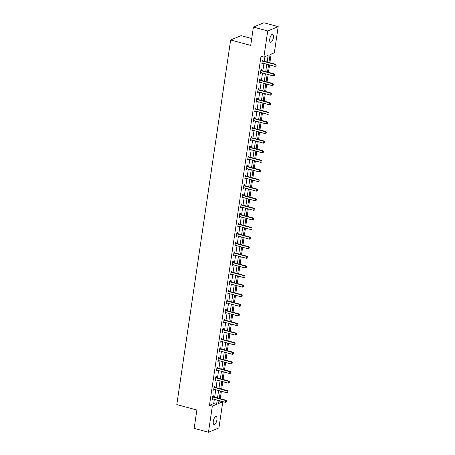 <?xml version="1.0" encoding="UTF-8"?>
<svg xmlns="http://www.w3.org/2000/svg" width="455" height="455" viewBox="0 0 455 455"><rect width="100%" height="100%" fill="white"/><g stroke="black" fill="none" stroke-linecap="round" stroke-linejoin="round"><path stroke-width="0.68" d="M213.304 421.296A4.129 1.621 -74.8 0 1 216.193 416.564A4.129 1.621 -74.8 0 1 216.921 419.8A4.129 1.621 -74.8 0 1 214.032 424.532A4.129 1.621 -74.8 0 1 213.304 421.296M269.747 39.084A4.129 1.621 -74.8 0 1 272.636 34.347A4.129 1.621 -74.8 0 1 273.364 37.589A4.129 1.621 -74.8 0 1 270.475 42.321A4.129 1.621 -74.8 0 1 269.747 39.084M251.723 38.527L241.11 35.649L230.651 39.977L176.807 404.597L196.861 410.029L194.154 428.365L208.475 432.25L212.337 406.099L216.58 404.347L217.2 400.121M230.651 39.977L250.705 45.415L253.412 27.078L263.866 22.75L278.193 26.635L274.331 52.78L270.088 54.537L268.916 62.483M218.866 401.435L219.947 400.866M220.271 398.688L221.369 391.272M221.687 389.088L222.785 381.671M223.109 379.493L224.201 372.076M224.525 369.892L225.617 362.476M225.942 360.292L227.039 352.875M227.358 350.697L228.456 343.28M228.774 341.096L229.872 333.68M230.196 331.502L231.288 324.079M231.612 321.901L232.704 314.485M233.028 312.301L234.126 304.884M234.444 302.706L235.542 295.289M235.861 293.105L236.958 285.689M237.282 283.505L238.374 276.088M238.699 273.91L239.791 266.493M240.115 264.31L241.213 256.893M241.531 254.715L242.629 247.292M242.947 245.114L244.045 237.698M244.369 235.514L245.461 228.097M245.785 225.919L246.877 218.502M247.201 216.318L248.299 208.902M248.618 206.718L249.715 199.301M250.034 197.123L251.132 189.707M251.456 187.523L252.548 180.106M252.872 177.928L253.964 170.506M254.288 168.327L255.386 160.911M255.704 158.727L256.802 151.31M257.126 149.132L258.218 141.71M258.542 139.531L259.634 132.115M259.959 129.931L261.056 122.514M261.375 120.336L262.472 112.92M262.791 110.736L263.889 103.319M264.213 101.135L265.305 93.719M265.629 91.54L266.721 84.124M267.045 81.94L268.143 74.523M268.461 72.345L269.559 64.923M269.878 62.744L271.157 54.094M219.93 400.991L222.796 401.771L218.935 427.922L208.475 432.25M267.13 61.999L268.114 55.356L263.872 57.114L261.005 56.335L209.476 405.325L213.713 403.568L214.339 399.348M214.658 397.164L215.755 389.747M216.074 387.569L217.171 380.152M217.496 377.968L218.588 370.552M218.912 368.374L220.004 360.951M220.328 358.773L221.426 351.357M221.744 349.173L222.842 341.756M223.16 339.578L224.258 332.156M224.582 329.977L225.674 322.561M225.999 320.377L227.09 312.96M227.415 310.782L228.512 303.366M228.831 301.182L229.929 293.765M230.247 291.587L231.345 284.165M231.669 281.986L232.761 274.57M233.085 272.386L234.177 264.969M234.501 262.791L235.599 255.369M235.917 253.19L237.015 245.774M237.334 243.59L238.431 236.173M238.756 233.995L239.848 226.579M240.172 224.395L241.264 216.978M241.588 214.794L242.686 207.378M243.004 205.199L244.102 197.783M244.426 195.599L245.518 188.182M245.842 186.004L246.934 178.582M247.258 176.404L248.356 168.987M248.675 166.803L249.772 159.387M250.091 157.208L251.188 149.792M251.513 147.608L252.605 140.191M252.929 138.007L254.021 130.591M254.345 128.412L255.443 120.996M255.761 118.812L256.859 111.395M257.177 109.217L258.275 101.795M258.599 99.617L259.691 92.2M260.015 90.016L261.107 82.6M261.432 80.421L262.529 73.005M262.848 70.821L263.945 63.404M264.264 61.22L264.941 56.67M262.933 60.816L263.075 59.872L262.364 60.162L261.818 63.854L262.529 63.563L262.603 63.04M261.517 70.417L261.653 69.467L260.948 69.763L260.402 73.454L261.113 73.164L261.187 72.641M260.101 80.017L260.237 79.068L259.532 79.363L258.986 83.055L259.691 82.759L259.771 82.236M258.679 89.612L258.821 88.668L258.116 88.958L257.57 92.649L258.275 92.359L258.355 91.836M257.263 99.213L257.405 98.263L256.694 98.559L256.154 102.25L256.859 101.954L256.933 101.437M255.846 108.813L255.989 107.863L255.278 108.153L254.732 111.85L255.443 111.555L255.517 111.031M254.43 118.408L254.567 117.464L253.862 117.754L253.316 121.445L254.021 121.155L254.1 120.632M253.014 128.009L253.151 127.059L252.445 127.354L251.899 131.046L252.605 130.75L252.684 130.227M251.592 137.603L251.734 136.659L251.029 136.949L250.483 140.641L251.188 140.35L251.268 139.827M250.176 147.204L250.318 146.26L249.607 146.55L249.067 150.241L249.772 149.951L249.846 149.428M248.76 156.804L248.896 155.855L248.191 156.15L247.645 159.841L248.356 159.546L248.43 159.023M247.344 166.399L247.48 165.455L246.775 165.745L246.229 169.436L246.934 169.146L247.014 168.623M245.922 176L246.064 175.05L245.359 175.346L244.813 179.037L245.518 178.741L245.598 178.224M244.506 185.6L244.648 184.65L243.943 184.94L243.397 188.637L244.102 188.342L244.181 187.818M243.089 195.195L243.232 194.251L242.521 194.541L241.98 198.232L242.686 197.942L242.76 197.419M241.673 204.795L241.81 203.846L241.105 204.141L240.558 207.833L241.269 207.537L241.343 207.014M240.257 214.39L240.394 213.446L239.688 213.736L239.142 217.427L239.848 217.137L239.927 216.614M238.835 223.991L238.977 223.047L238.272 223.337L237.726 227.028L238.431 226.738L238.511 226.215M237.419 233.591L237.561 232.642L236.856 232.937L236.31 236.628L237.015 236.333L237.095 235.809M236.003 243.186L236.145 242.242L235.434 242.532L234.894 246.223L235.599 245.933L235.673 245.41M234.587 252.787L234.723 251.837L234.018 252.133L233.472 255.824L234.183 255.528L234.257 255.01M233.17 262.387L233.307 261.437L232.602 261.727L232.056 265.424L232.761 265.129L232.841 264.605M231.749 271.982L231.891 271.038L231.185 271.328L230.639 275.019L231.345 274.729L231.424 274.206M230.332 281.582L230.475 280.633L229.769 280.928L229.223 284.62L229.929 284.324L230.008 283.806M228.916 291.177L229.058 290.233L228.347 290.523L227.807 294.214L228.512 293.924L228.586 293.401M227.5 300.778L227.636 299.834L226.931 300.124L226.385 303.815L227.096 303.525L227.17 303.002M226.084 310.378L226.22 309.428L225.515 309.724L224.969 313.415L225.674 313.12L225.754 312.596M224.662 319.973L224.804 319.029L224.099 319.319L223.553 323.01L224.258 322.72L224.338 322.197M223.246 329.574L223.388 328.624L222.683 328.92L222.137 332.611L222.842 332.321L222.916 331.797M221.83 339.174L221.972 338.224L221.261 338.52L220.715 342.211L221.426 341.915L221.5 341.392M220.413 348.769L220.55 347.825L219.845 348.115L219.299 351.806L220.01 351.516L220.083 350.993M218.997 358.369L219.134 357.42L218.428 357.715L217.882 361.406L218.588 361.111L218.667 360.593M217.575 367.964L217.718 367.02L217.012 367.31L216.466 371.001L217.171 370.711L217.251 370.188M216.159 377.565L216.301 376.621L215.59 376.911L215.05 380.602L215.755 380.312L215.829 379.788M214.743 387.165L214.885 386.215L214.174 386.511L213.628 390.202L214.339 389.907L214.413 389.383M213.327 396.76L213.463 395.816L212.758 396.106L212.212 399.797L212.917 399.507L212.997 398.984M253.412 27.078L267.733 30.963L278.193 26.635M209.476 405.325L212.337 406.099M263.872 57.114L267.733 30.963M217.524 397.943L218.616 390.526M218.94 388.342L220.038 380.926M220.356 378.748L221.454 371.331M221.773 369.147L222.87 361.731M223.195 359.547L224.287 352.13M224.611 349.952L225.703 342.535M226.027 340.351L227.125 332.935M227.443 330.757L228.541 323.334M228.865 321.156L229.957 313.74M230.281 311.556L231.373 304.139M231.697 301.961L232.795 294.544M233.114 292.36L234.211 284.944M234.53 282.76L235.627 275.343M235.952 273.165L237.044 265.748M237.368 263.564L238.46 256.148M238.784 253.97L239.882 246.547M240.2 244.369L241.298 236.953M241.616 234.769L242.714 227.352M243.038 225.174L244.13 217.752M244.454 215.573L245.546 208.157M245.871 205.973L246.968 198.556M247.287 196.378L248.385 188.962M248.703 186.777L249.801 179.361M250.125 177.183L251.217 169.761M251.541 167.582L252.633 160.166M252.957 157.982L254.055 150.565M254.373 148.387L255.471 140.965M255.79 138.786L256.887 131.37M257.212 129.186L258.303 121.769M258.628 119.591L259.72 112.175M260.044 109.991L261.142 102.574M261.46 100.39L262.558 92.974M262.876 90.795L263.974 83.379M264.298 81.195L265.39 73.778M265.714 71.6L266.806 64.178M218.986 400.61L218.559 403.528L222.796 401.771M268.598 64.667L267.5 72.083M267.176 74.262L266.084 81.678M265.76 83.862L264.668 91.279M264.344 93.457L263.246 100.879M262.927 103.057L261.83 110.474M261.506 112.658L260.414 120.075M260.089 122.253L258.997 129.669M258.673 131.853L257.575 139.27M257.257 141.454L256.159 148.87M255.841 151.049L254.743 158.465M254.419 160.649L253.327 168.066M253.003 170.244L251.911 177.666M251.587 179.844L250.489 187.261M250.17 189.445L249.073 196.861M248.754 199.04L247.656 206.462M247.332 208.64L246.24 216.057M245.916 218.241L244.824 225.657M244.5 227.836L243.402 235.252M243.084 237.436L241.986 244.853M241.668 247.037L240.57 254.453M240.246 256.631L239.154 264.048M238.829 266.232L237.737 273.648M237.413 275.827L236.316 283.249M235.997 285.427L234.899 292.844M234.581 295.028L233.483 302.444M233.159 304.623L232.067 312.039M231.743 314.223L230.651 321.639M230.327 323.823L229.229 331.24M228.911 333.418L227.813 340.835M227.494 343.019L226.397 350.435M226.072 352.614L224.98 360.036M224.656 362.214L223.564 369.631M223.24 371.815L222.142 379.231M221.824 381.409L220.726 388.826M220.402 391.01L219.31 398.426M213.713 403.568L216.58 404.347M261.892 63.393L262.529 63.563M260.47 72.988L261.113 73.164M259.054 82.588L259.691 82.759M257.638 92.183L258.275 92.359M256.222 101.784L256.859 101.954M254.806 111.384L255.443 111.555M253.384 120.979L254.021 121.155M251.968 130.579L252.605 130.75M250.551 140.18L251.188 140.35M249.135 149.775L249.772 149.951M247.713 159.375L248.356 159.546M246.297 168.97L246.934 169.146M244.881 178.57L245.518 178.741M243.465 188.171L244.102 188.342M242.049 197.766L242.686 197.942M240.627 207.366L241.269 207.537M239.211 216.967L239.848 217.137M237.794 226.562L238.431 226.738M236.378 236.162L237.015 236.333M234.962 245.757L235.599 245.933M233.54 255.357L234.183 255.528M232.124 264.958L232.761 265.129M230.708 274.553L231.345 274.729M229.292 284.153L229.929 284.324M227.875 293.754L228.512 293.924M226.454 303.349L227.096 303.525M225.037 312.949L225.674 313.12M223.621 322.544L224.258 322.72M222.205 332.144L222.842 332.321M220.789 341.745L221.426 341.915M219.367 351.34L220.01 351.516M217.951 360.94L218.588 361.111M216.535 370.541L217.171 370.711M215.118 380.135L215.755 380.312M213.702 389.736L214.339 389.907M212.28 399.336L212.917 399.507M275.986 66.043L276.202 65.082L275.986 66.043L274.957 66.39L262.353 62.972A0.643 0.569 -112.5 0 0 262.177 62.955L261.949 62.972M262.256 60.919L262.455 61.05A0.643 0.569 -112.5 0 0 262.626 61.129L275.229 64.542L275.741 64.331L276.202 65.082M262.325 60.43L262.967 60.839A0.643 0.569 -112.5 0 0 263.138 60.919L275.741 64.331M274.957 66.39L275.229 64.542L276.122 65.122M274.564 75.638L274.786 74.683L274.564 75.638L273.54 75.991L260.937 72.572A0.643 0.569 -112.5 0 0 260.76 72.555L260.533 72.567M260.834 70.519L261.039 70.65A0.643 0.569 -112.5 0 0 261.21 70.724L273.813 74.142L274.325 73.932L274.786 74.683M260.908 70.025L261.551 70.44A0.643 0.569 -112.5 0 0 261.716 70.514L274.325 73.932M273.54 75.991L273.813 74.142L274.701 74.717M273.148 85.239L273.37 84.283L273.148 85.239L272.124 85.585L259.521 82.167A0.643 0.569 -112.5 0 0 259.344 82.15L259.117 82.167M259.418 80.114L259.623 80.245A0.643 0.569 -112.5 0 0 259.794 80.325L272.397 83.743L272.903 83.532L273.37 84.283M259.492 79.625L260.129 80.034A0.643 0.569 -112.5 0 0 260.3 80.114L272.903 83.532M272.124 85.585L272.397 83.743L273.284 84.317M271.732 94.839L271.954 93.878L271.732 94.839L270.708 95.186L258.104 91.768A0.643 0.569 -112.5 0 0 257.922 91.751L257.701 91.762M258.002 89.715L258.207 89.845A0.643 0.569 -112.5 0 0 258.377 89.919L270.981 93.338L271.487 93.127L271.954 93.878M258.076 89.225L258.713 89.635A0.643 0.569 -112.5 0 0 258.884 89.709L271.487 93.127M270.708 95.186L270.981 93.338L271.868 93.912M270.315 104.434L270.537 103.478L270.315 104.434L269.292 104.781L256.683 101.368A0.643 0.569 -112.5 0 0 256.506 101.346L256.284 101.363M256.586 99.315L256.791 99.446A0.643 0.569 -112.5 0 0 256.956 99.52L269.559 102.938L270.071 102.728L270.537 103.478M256.66 98.82L257.297 99.235A0.643 0.569 -112.5 0 0 257.467 99.309L270.071 102.728M269.292 104.781L269.559 102.938L270.452 103.513M268.899 114.034L269.115 113.079L268.899 114.034L267.87 114.381L255.266 110.963A0.643 0.569 -112.5 0 0 255.09 110.946L254.863 110.963M255.17 108.91L255.369 109.041A0.643 0.569 -112.5 0 0 255.539 109.12L268.143 112.533L268.655 112.322L269.115 113.079M255.238 108.421L255.881 108.83A0.643 0.569 -112.5 0 0 256.051 108.91L268.655 112.322M267.87 114.381L268.143 112.533L269.036 113.113M267.477 123.635L267.699 122.674L267.477 123.635L266.454 123.982L253.85 120.564A0.643 0.569 -112.5 0 0 253.674 120.547L253.446 120.558M253.748 118.51L253.953 118.641A0.643 0.569 -112.5 0 0 254.123 118.715L266.727 122.133L267.239 121.923L267.699 122.674M253.822 118.016L254.464 118.431A0.643 0.569 -112.5 0 0 254.629 118.505L267.239 121.923M266.454 123.982L266.727 122.133L267.614 122.708M266.061 133.23L266.283 132.274L266.061 133.23L265.037 133.577L252.434 130.164A0.643 0.569 -112.5 0 0 252.252 130.141L252.03 130.158M252.332 128.111L252.536 128.242A0.643 0.569 -112.5 0 0 252.707 128.316L265.31 131.734L265.817 131.523L266.283 132.274M252.406 127.616L253.043 128.031A0.643 0.569 -112.5 0 0 253.213 128.105L265.817 131.523M265.037 133.577L265.31 131.734L266.198 132.308M264.645 142.83L264.867 141.869L264.645 142.83L263.621 143.177L251.018 139.759A0.643 0.569 -112.5 0 0 250.836 139.742L250.614 139.759M250.915 137.706L251.12 137.837A0.643 0.569 -112.5 0 0 251.285 137.916L263.894 141.329L264.4 141.118L264.867 141.869M250.989 137.217L251.626 137.626A0.643 0.569 -112.5 0 0 251.797 137.706L264.4 141.118M263.621 143.177L263.894 141.329L264.782 141.909M263.229 152.425L263.451 151.469L263.229 152.425L262.205 152.778L249.596 149.359A0.643 0.569 -112.5 0 0 249.42 149.342L249.198 149.354M249.499 147.306L249.704 147.437A0.643 0.569 -112.5 0 0 249.869 147.511L262.472 150.929L262.984 150.719L263.451 151.469M249.573 146.811L250.21 147.227A0.643 0.569 -112.5 0 0 250.381 147.301L262.984 150.719M262.205 152.778L262.472 150.929L263.365 151.504M261.813 162.025L262.029 161.07L261.813 162.025L260.783 162.372L248.18 158.954A0.643 0.569 -112.5 0 0 248.003 158.937L247.776 158.954M248.083 156.901L248.282 157.032A0.643 0.569 -112.5 0 0 248.453 157.112L261.056 160.53L261.568 160.319L262.029 161.07M248.151 156.412L248.794 156.821A0.643 0.569 -112.5 0 0 248.965 156.901L261.568 160.319M260.783 162.372L261.056 160.53L261.943 161.104M260.391 171.626L260.613 170.665L260.391 171.626L259.367 171.973L246.764 168.555A0.643 0.569 -112.5 0 0 246.587 168.538L246.36 168.549M246.661 166.502L246.866 166.632A0.643 0.569 -112.5 0 0 247.037 166.706L259.64 170.124L260.146 169.914L260.613 170.665M246.735 166.012L247.378 166.422A0.643 0.569 -112.5 0 0 247.543 166.496L260.146 169.914M259.367 171.973L259.64 170.124L260.527 170.699M258.975 181.221L259.196 180.265L258.975 181.221L257.951 181.568L245.347 178.155A0.643 0.569 -112.5 0 0 245.165 178.132L244.944 178.15M245.245 176.102L245.45 176.233A0.643 0.569 -112.5 0 0 245.62 176.307L258.224 179.725L258.73 179.515L259.196 180.265M245.319 175.607L245.956 176.022A0.643 0.569 -112.5 0 0 246.127 176.096L258.73 179.515M257.951 181.568L258.224 179.725L259.111 180.299M257.558 190.821L257.78 189.866L257.558 190.821L256.535 191.168L243.931 187.75A0.643 0.569 -112.5 0 0 243.749 187.733L243.527 187.75M243.829 185.697L244.034 185.828A0.643 0.569 -112.5 0 0 244.198 185.907L256.808 189.325L257.314 189.109L257.78 189.866M243.903 185.208L244.54 185.617A0.643 0.569 -112.5 0 0 244.71 185.697L257.314 189.109M256.535 191.168L256.808 189.325L257.695 189.9M256.142 200.422L256.364 199.461L256.142 200.422L255.113 200.769L242.509 197.351A0.643 0.569 -112.5 0 0 242.333 197.333L242.111 197.345M242.413 195.297L242.612 195.428A0.643 0.569 -112.5 0 0 242.782 195.502L255.386 198.92L255.898 198.71L256.364 199.461M242.487 194.803L243.124 195.218A0.643 0.569 -112.5 0 0 243.294 195.292L255.898 198.71M255.113 200.769L255.386 198.92L256.279 199.495M254.72 210.017L254.942 209.061L254.72 210.017L253.697 210.364L241.093 206.951A0.643 0.569 -112.5 0 0 240.917 206.928L240.689 206.945M240.996 204.898L241.195 205.029A0.643 0.569 -112.5 0 0 241.366 205.103L253.97 208.521L254.481 208.31L254.942 209.061M241.065 204.403L241.707 204.818A0.643 0.569 -112.5 0 0 241.872 204.892L254.481 208.31M253.697 210.364L253.97 208.521L254.857 209.095M253.304 219.617L253.526 218.656L253.304 219.617L252.28 219.964L239.677 216.546A0.643 0.569 -112.5 0 0 239.501 216.529L239.273 216.546M239.575 214.493L239.779 214.624A0.643 0.569 -112.5 0 0 239.95 214.703L252.553 218.116L253.06 217.905L253.526 218.656M239.648 214.004L240.291 214.413A0.643 0.569 -112.5 0 0 240.456 214.493L253.06 217.905M252.28 219.964L252.553 218.116L253.441 218.696M251.888 229.218L252.11 228.256L251.888 229.218L250.864 229.565L238.261 226.146A0.643 0.569 -112.5 0 0 238.079 226.129L237.857 226.141M238.158 224.093L238.363 224.224A0.643 0.569 -112.5 0 0 238.534 224.298L251.137 227.716L251.643 227.506L252.11 228.256M238.232 223.598L238.869 224.014A0.643 0.569 -112.5 0 0 239.04 224.087L251.643 227.506M250.864 229.565L251.137 227.716L252.024 228.291M250.472 238.812L250.694 237.857L250.472 238.812L249.448 239.159L236.839 235.741A0.643 0.569 -112.5 0 0 236.663 235.724L236.441 235.741M236.742 233.694L236.947 233.825A0.643 0.569 -112.5 0 0 237.112 233.898L249.721 237.317L250.227 237.106L250.694 237.857M236.816 233.199L237.453 233.608A0.643 0.569 -112.5 0 0 237.624 233.688L250.227 237.106M249.448 239.159L249.721 237.317L250.608 237.891M249.056 248.413L249.277 247.452L249.056 248.413L248.026 248.76L235.423 245.342A0.643 0.569 -112.5 0 0 235.246 245.325L235.025 245.342M235.326 243.288L235.525 243.419A0.643 0.569 -112.5 0 0 235.696 243.499L248.299 246.911L248.811 246.701L249.277 247.452M235.4 242.799L236.037 243.209A0.643 0.569 -112.5 0 0 236.208 243.283L248.811 246.701M248.026 248.76L248.299 246.911L249.192 247.486M247.634 258.008L247.856 257.052L247.634 258.008L246.61 258.355L234.006 254.942A0.643 0.569 -112.5 0 0 233.83 254.919L233.603 254.936M233.91 252.889L234.109 253.02A0.643 0.569 -112.5 0 0 234.28 253.094L246.883 256.512L247.395 256.301L247.856 257.052M233.978 252.394L234.621 252.809A0.643 0.569 -112.5 0 0 234.786 252.883L247.395 256.301M246.61 258.355L246.883 256.512L247.77 257.086M246.218 267.608L246.439 266.653L246.218 267.608L245.194 267.955L232.59 264.537A0.643 0.569 -112.5 0 0 232.414 264.52L232.186 264.537M232.488 262.484L232.693 262.615A0.643 0.569 -112.5 0 0 232.863 262.694L245.467 266.112L245.973 265.896L246.439 266.653M232.562 261.995L233.199 262.404A0.643 0.569 -112.5 0 0 233.369 262.484L245.973 265.896M245.194 267.955L245.467 266.112L246.354 266.687M244.801 277.209L245.023 276.248L244.801 277.209L243.778 277.556L231.174 274.137A0.643 0.569 -112.5 0 0 230.992 274.12L230.77 274.132M231.072 272.084L231.276 272.215A0.643 0.569 -112.5 0 0 231.447 272.289L244.051 275.707L244.557 275.497L245.023 276.248M231.146 271.595L231.783 272.005A0.643 0.569 -112.5 0 0 231.953 272.079L244.557 275.497M243.778 277.556L244.051 275.707L244.938 276.282M243.385 286.804L243.607 285.848L243.385 286.804L242.361 287.15L229.752 283.738A0.643 0.569 -112.5 0 0 229.576 283.715L229.354 283.732M229.656 281.685L229.86 281.816A0.643 0.569 -112.5 0 0 230.025 281.89L242.634 285.308L243.141 285.097L243.607 285.848M229.73 281.19L230.367 281.605A0.643 0.569 -112.5 0 0 230.537 281.679L243.141 285.097M242.361 287.15L242.634 285.308L243.522 285.882M241.969 296.404L242.185 295.443L241.969 296.404L240.94 296.751L228.336 293.333A0.643 0.569 -112.5 0 0 228.16 293.316L227.938 293.333M228.239 291.28L228.438 291.41A0.643 0.569 -112.5 0 0 228.609 291.49L241.213 294.903L241.724 294.692L242.185 295.443M228.313 290.79L228.95 291.2A0.643 0.569 -112.5 0 0 229.121 291.28L241.724 294.692M240.94 296.751L241.213 294.903L242.106 295.483M240.547 306.005L240.769 305.043L240.547 306.005L239.523 306.351L226.92 302.933A0.643 0.569 -112.5 0 0 226.744 302.916L226.516 302.928M226.823 300.88L227.022 301.011A0.643 0.569 -112.5 0 0 227.193 301.085L239.796 304.503L240.308 304.293L240.769 305.043M226.891 300.385L227.534 300.8A0.643 0.569 -112.5 0 0 227.699 300.874L240.308 304.293M239.523 306.351L239.796 304.503L240.684 305.077M239.131 315.599L239.353 314.644L239.131 315.599L238.107 315.946L225.504 312.528A0.643 0.569 -112.5 0 0 225.327 312.511L225.1 312.528M225.401 310.481L225.606 310.611A0.643 0.569 -112.5 0 0 225.777 310.685L238.38 314.104L238.886 313.893L239.353 314.644M225.475 309.986L226.112 310.395A0.643 0.569 -112.5 0 0 226.283 310.475L238.886 313.893M238.107 315.946L238.38 314.104L239.267 314.678M237.715 325.2L237.937 324.239L237.715 325.2L236.691 325.547L224.087 322.129A0.643 0.569 -112.5 0 0 223.905 322.112L223.684 322.129M223.985 320.075L224.19 320.206A0.643 0.569 -112.5 0 0 224.361 320.286L236.964 323.698L237.47 323.488L237.937 324.239M224.059 319.586L224.696 319.996A0.643 0.569 -112.5 0 0 224.867 320.07L237.47 323.488M236.691 325.547L236.964 323.698L237.851 324.278M236.299 334.795L236.52 333.839L236.299 334.795L235.275 335.142L222.666 331.729A0.643 0.569 -112.5 0 0 222.489 331.712L222.267 331.723M222.569 329.676L222.774 329.807A0.643 0.569 -112.5 0 0 222.939 329.881L235.548 333.299L236.054 333.088L236.52 333.839M222.643 329.181L223.28 329.596A0.643 0.569 -112.5 0 0 223.45 329.67L236.054 333.088M235.275 335.142L235.548 333.299L236.435 333.873M234.882 344.395L235.099 343.44L234.882 344.395L233.853 344.742L221.249 341.324A0.643 0.569 -112.5 0 0 221.073 341.307L220.846 341.324M221.153 339.271L221.352 339.402A0.643 0.569 -112.5 0 0 221.522 339.481L234.126 342.899L234.638 342.689L235.099 343.44M221.221 338.782L221.864 339.191A0.643 0.569 -112.5 0 0 222.034 339.271L234.638 342.689M233.853 344.742L234.126 342.899L235.019 343.474M233.46 353.996L233.682 353.034L233.46 353.996L232.437 354.343L219.833 350.924A0.643 0.569 -112.5 0 0 219.657 350.907L219.429 350.919M219.731 348.871L219.936 349.002A0.643 0.569 -112.5 0 0 220.106 349.076L232.71 352.494L233.222 352.284L233.682 353.034M219.805 348.382L220.447 348.792A0.643 0.569 -112.5 0 0 220.612 348.866L233.222 352.284M232.437 354.343L232.71 352.494L233.597 353.069M232.044 363.59L232.266 362.635L232.044 363.59L231.021 363.937L218.417 360.525A0.643 0.569 -112.5 0 0 218.241 360.502L218.013 360.519M218.315 358.472L218.519 358.603A0.643 0.569 -112.5 0 0 218.69 358.676L231.294 362.095L231.8 361.884L232.266 362.635M218.389 357.977L219.026 358.392A0.643 0.569 -112.5 0 0 219.196 358.466L231.8 361.884M231.021 363.937L231.294 362.095L232.181 362.669M230.628 373.191L230.85 372.23L230.628 373.191L229.604 373.538L217.001 370.12A0.643 0.569 -112.5 0 0 216.819 370.103L216.597 370.12M216.899 368.067L217.103 368.197A0.643 0.569 -112.5 0 0 217.274 368.277L229.877 371.689L230.384 371.479L230.85 372.23M216.972 367.577L217.609 367.987A0.643 0.569 -112.5 0 0 217.78 368.067L230.384 371.479M229.604 373.538L229.877 371.689L230.765 372.27M229.212 382.791L229.434 381.83L229.212 382.791L228.188 383.138L215.579 379.72A0.643 0.569 -112.5 0 0 215.403 379.703L215.181 379.715M215.482 377.667L215.687 377.798A0.643 0.569 -112.5 0 0 215.852 377.872L228.456 381.29L228.967 381.08L229.434 381.83M215.556 377.172L216.193 377.587A0.643 0.569 -112.5 0 0 216.364 377.661L228.967 381.08M228.188 383.138L228.456 381.29L229.348 381.864M227.796 392.386L228.012 391.431L227.796 392.386L226.766 392.733L214.163 389.315A0.643 0.569 -112.5 0 0 213.987 389.298L213.759 389.315M214.066 387.268L214.265 387.398A0.643 0.569 -112.5 0 0 214.436 387.472L227.039 390.89L227.551 390.68L228.012 391.431M214.134 386.773L214.777 387.188A0.643 0.569 -112.5 0 0 214.948 387.262L227.551 390.68M226.766 392.733L227.039 390.89L227.932 391.465M226.374 401.987L226.596 401.026L226.374 401.987L225.35 402.334L212.747 398.916A0.643 0.569 -112.5 0 0 212.57 398.899L212.343 398.916M212.644 396.862L212.849 396.993A0.643 0.569 -112.5 0 0 213.02 397.073L225.623 400.485L226.135 400.275L226.596 401.026M212.718 396.373L213.361 396.783A0.643 0.569 -112.5 0 0 213.526 396.862L226.135 400.275M225.35 402.334L225.623 400.485L226.51 401.065M262.626 61.129L263.138 60.919M262.455 61.05L262.967 60.839M261.21 70.724L261.716 70.514M261.039 70.65L261.551 70.44M259.794 80.325L260.3 80.114M259.623 80.245L260.129 80.034M258.377 89.919L258.884 89.709M258.207 89.845L258.713 89.635M256.956 99.52L257.467 99.309M256.791 99.446L257.297 99.235M255.539 109.12L256.051 108.91M255.369 109.041L255.881 108.83M254.123 118.715L254.629 118.505M253.953 118.641L254.464 118.431M252.707 128.316L253.213 128.105M252.536 128.242L253.043 128.031M251.285 137.916L251.797 137.706M251.12 137.837L251.626 137.626M249.869 147.511L250.381 147.301M249.704 147.437L250.21 147.227M248.453 157.112L248.965 156.901M248.282 157.032L248.794 156.821M247.037 166.706L247.543 166.496M246.866 166.632L247.378 166.422M245.62 176.307L246.127 176.096M245.45 176.233L245.956 176.022M244.198 185.907L244.71 185.697M244.034 185.828L244.54 185.617M242.782 195.502L243.294 195.292M242.612 195.428L243.124 195.218M241.366 205.103L241.872 204.892M241.195 205.029L241.707 204.818M239.95 214.703L240.456 214.493M239.779 214.624L240.291 214.413M238.534 224.298L239.04 224.087M238.363 224.224L238.869 224.014M237.112 233.898L237.624 233.688M236.947 233.825L237.453 233.608M235.696 243.499L236.208 243.283M235.525 243.419L236.037 243.209M234.28 253.094L234.786 252.883M234.109 253.02L234.621 252.809M232.863 262.694L233.369 262.484M232.693 262.615L233.199 262.404M231.447 272.289L231.953 272.079M231.276 272.215L231.783 272.005M230.025 281.89L230.537 281.679M229.86 281.816L230.367 281.605M228.609 291.49L229.121 291.28M228.438 291.41L228.95 291.2M227.193 301.085L227.699 300.874M227.022 301.011L227.534 300.8M225.777 310.685L226.283 310.475M225.606 310.611L226.112 310.395M224.361 320.286L224.867 320.07M224.19 320.206L224.696 319.996M222.939 329.881L223.45 329.67M222.774 329.807L223.28 329.596M221.522 339.481L222.034 339.271M221.352 339.402L221.864 339.191M220.106 349.076L220.612 348.866M219.936 349.002L220.447 348.792M218.69 358.676L219.196 358.466M218.519 358.603L219.026 358.392M217.274 368.277L217.78 368.067M217.103 368.197L217.609 367.987M215.852 377.872L216.364 377.661M215.687 377.798L216.193 377.587M214.436 387.472L214.948 387.262M214.265 387.398L214.777 387.188M213.02 397.073L213.526 396.862M212.849 396.993L213.361 396.783"/></g></svg>

